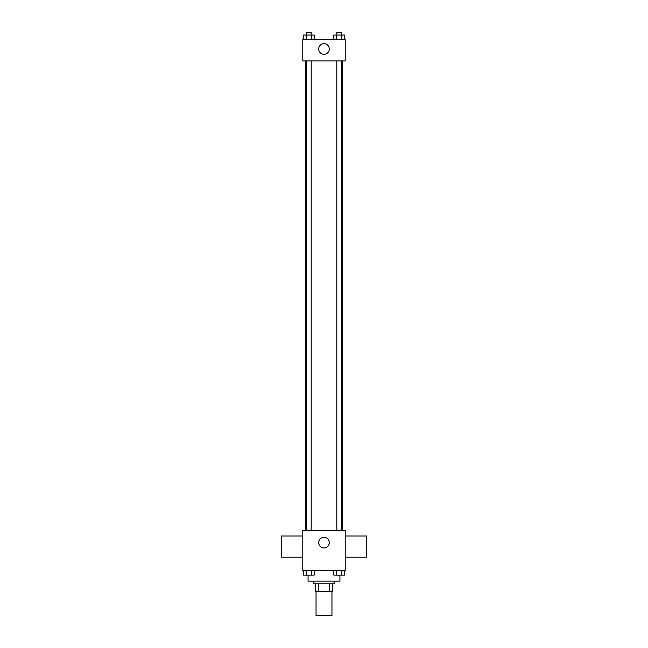 <?xml version="1.0" encoding="UTF-8"?>
<svg xmlns="http://www.w3.org/2000/svg" width="648" height="648" viewBox="0 0 648 648"><rect width="100%" height="100%" fill="white"/><g stroke="black" fill="none" stroke-linecap="round" stroke-linejoin="round"><path stroke-width="0.97" d="M316.038 591.713L316.038 615.6L331.962 615.6L331.962 591.713M329.589 583.751L329.589 591.713L315.374 591.713L315.374 583.751M329.589 591.713L332.627 591.713L332.627 583.751L332.627 591.713M334.619 581.102L334.619 583.751L313.381 583.751L313.381 581.102M318.411 583.751L318.411 591.713M308.075 575.149L308.075 581.102L339.925 581.102L339.925 575.149M345.23 570.483L302.77 570.483L302.77 530.672L345.23 530.672L345.23 570.483M329.306 542.619A5.306 5.306 0 0 1 321.343 547.212A5.306 5.306 0 0 1 321.343 538.018A5.306 5.306 0 0 1 329.306 542.619M345.23 557.215L366.46 557.215L366.46 535.985L345.23 535.985M302.77 535.985L281.54 535.985L281.54 557.215L302.77 557.215M342.581 60.928L342.581 530.672M336.79 530.672L336.79 60.928M311.21 60.928L311.21 530.672M345.23 60.928L302.77 60.928L302.77 39.698L345.23 39.698L345.23 60.928M329.306 48.989A5.306 5.306 0 0 1 321.343 53.582A5.306 5.306 0 0 1 321.343 44.388A5.306 5.306 0 0 1 329.306 48.989M344.542 39.698L344.542 35.057L333.817 35.057L333.817 39.698M341.861 35.057L341.861 39.698M336.498 35.057L336.498 39.698M336.79 35.057L336.79 32.4L341.569 32.4L341.569 35.057M314.183 39.698L314.183 35.057L303.458 35.057L303.458 39.698M311.502 35.057L311.502 39.698M306.139 35.057L306.139 39.698M306.431 35.057L306.431 32.4L311.21 32.4L311.21 35.057M344.542 570.483L344.542 575.124L333.817 575.124L333.817 570.483M341.861 570.483L341.861 575.124M336.498 570.483L336.498 575.124M341.569 575.124L336.79 575.149M314.183 570.483L314.183 575.124L303.458 575.124L303.458 570.483M311.502 570.483L311.502 575.124M306.139 570.483L306.139 575.124M311.21 575.124L306.431 575.149M305.419 60.928L305.419 530.672M341.569 530.672L341.569 60.928M306.431 60.928L306.431 530.672"/></g></svg>
